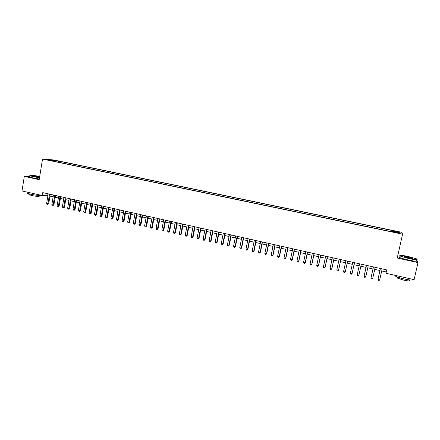 <?xml version="1.0" encoding="UTF-8"?>
<svg xmlns="http://www.w3.org/2000/svg" width="440" height="440" viewBox="0 0 440 440"><rect width="100%" height="100%" fill="white"/><g stroke="black" fill="none" stroke-linecap="round" stroke-linejoin="round"><path stroke-width="0.66" d="M47.509 159.989L50.408 160.38L47.509 159.989M401.781 232.32L53.884 159.973L42.526 159.055L402.578 234.174L401.781 232.32M381.706 270.947L385.913 271.893L385.974 273.284L386.727 269.913L42.768 192.615L42.29 195.542L47.922 195.63M397.469 232.694L393.866 232.133L397.573 233.007L399.614 233.244L397.469 232.694L397.408 232.975M53.878 161.266L391.776 231.737L391.705 231.396L391.622 231.704M53.774 160.963L48.032 159.764L60.412 161.48L391.479 230.351L391.55 230.676L399.212 232.271L399.493 233.019L391.705 231.396M402.578 234.174L397.232 258.044L418 262.587L416.68 259.793M418 262.587L414.117 279.648L385.974 273.284M29.656 176.561L24.316 176.413L22 190.955L42.29 195.542M24.316 176.413L39.193 179.669L42.526 159.055M49.962 196.091L53.141 196.812M55.182 197.269L58.388 197.995M60.423 198.451L63.663 199.183M65.692 199.645L68.965 200.382M70.989 200.838L74.288 201.581M76.312 202.037L79.646 202.791M81.664 203.247L85.025 204.006M87.038 204.457L90.437 205.227M92.444 205.678L95.871 206.454M97.878 206.905L101.338 207.686M103.334 208.137L106.827 208.923M108.823 209.374L112.349 210.172M114.34 210.617L117.898 211.42M119.884 211.871L123.475 212.68M125.455 213.125L129.085 213.945M131.06 214.39L134.717 215.215M136.692 215.661L140.382 216.497M142.351 216.937L146.08 217.778M148.044 218.224L151.805 219.071M153.758 219.511L157.559 220.369M159.511 220.809L163.345 221.678M165.291 222.112L169.158 222.987M171.1 223.427L175.005 224.306M176.941 224.741L180.884 225.632M182.815 226.066L186.791 226.969M188.716 227.398L192.731 228.305M194.651 228.74L198.704 229.653M200.618 230.087L204.71 231.011M206.613 231.44L210.749 232.37M212.647 232.799L216.816 233.739M218.708 234.168L222.915 235.114M224.807 235.543L229.053 236.5M230.934 236.924L235.219 237.892M237.094 238.315L241.423 239.294M243.293 239.712L247.66 240.697M249.519 241.12L253.93 242.115M255.783 242.534L260.233 243.535M262.081 243.953L266.574 244.965M268.416 245.382L272.949 246.406M274.78 246.818L279.356 247.852M281.182 248.265L285.802 249.304M287.623 249.716L292.286 250.767M294.096 251.18L298.804 252.241M300.608 252.648L305.355 253.715M307.153 254.122L311.949 255.206M313.736 255.607L318.577 256.702M320.359 257.103L325.243 258.203M327.014 258.605L331.947 259.716M333.713 260.117L338.685 261.239M340.445 261.635L345.466 262.768M347.215 263.164L352.286 264.308M354.024 264.699L359.145 265.853M360.877 266.244L366.036 267.41M367.774 267.801L372.955 268.972M374.721 269.368L379.913 270.54M386.37 269.836L385.913 271.893M47.273 193.628L46.981 195.421M391.358 231.649L391.55 230.676M391.199 231.616L391.479 230.351M60.231 162.586L60.412 161.48M58.35 161.321L57.811 162.085M398.437 232.799L399.212 232.271M52.674 160.138L52.784 160.754M380.369 268.488L377.977 279.477L380.413 268.494M379.726 279.873L379.011 280.544L378.312 280.385L377.977 279.477L379.726 279.873L382.162 268.889M408.766 258.319C415.459 259.666 418.017 259.837 416.438 258.841L408.078 256.46C402.061 255.233 399.394 254.997 400.059 255.745C401.418 256.46 404.316 257.318 408.766 258.319M417.098 259.353C417.56 260.057 414.772 259.787 408.733 258.55L399.993 256.009L399.8 255.481M408.59 257.846L404.432 256.663C403.661 256.163 404.932 256.251 408.249 256.916L412.621 258.209C412.973 258.588 411.625 258.467 408.59 257.846M412.456 258.434L408.21 257.142L404.333 256.614M412.247 279.312C413.353 280.418 410.641 280.297 404.118 278.949C399.877 277.954 396.99 277.024 395.472 276.161L395.511 275.44M409.635 279.945L409.536 280.39C410.322 281.193 408.375 281.111 403.689 280.143L397.463 278.119L397.584 277.579M416.488 260.656C417.637 261.575 414.942 261.365 408.392 260.04C404.124 259.078 401.214 258.225 399.663 257.483C399.031 257.142 399.069 256.949 399.79 256.911M39.715 176.435C33.479 175.318 30.217 174.999 29.931 175.489L39.534 177.568M39.501 177.755L33.165 176.644L29.799 175.687L29.849 175.406M39.589 177.221L33.644 176.088C33.654 175.769 35.47 175.956 39.088 176.644L39.661 176.776M39.628 176.968L33.759 176.132M41.663 195.399C39.6 195.69 35.827 195.278 30.349 194.167L27.011 193.111L27.066 192.748M39.496 195.498L39.397 196.097C39.16 196.669 36.454 196.46 31.268 195.47L28.902 194.436M39.298 179.036L32.962 177.925L29.596 176.957L29.64 176.677M373.406 266.921L371.019 277.877L373.428 266.926M372.752 278.278L372.053 278.944L371.355 278.784L371.019 277.877L372.752 278.278L375.172 267.317M365.822 276.683L365.129 277.354L364.441 277.195L364.095 276.287L366.487 265.364L364.095 276.287L365.822 276.683L368.22 265.755M357.214 274.709L357.561 275.616L358.248 275.77L358.93 275.105L361.323 264.204L358.93 275.105L357.214 274.709L359.59 263.813M354.437 262.658L352.077 273.531L350.372 273.141L352.726 262.273M354.47 262.663L352.077 273.531L351.406 274.197L350.724 274.043L350.372 273.141M347.606 261.124L345.268 271.97L343.569 271.579L345.906 260.739M347.655 261.135L345.361 271.744L344.603 272.635L343.926 272.481L343.569 271.579M340.813 259.595L338.492 270.413L336.804 270.023L339.119 259.215M340.879 259.611L338.608 270.193L337.838 271.079L337.161 270.925L336.804 270.023M334.059 258.077L331.755 268.868L330.077 268.483L332.376 257.697M334.142 258.099L331.887 268.653L331.111 269.533L330.44 269.379L330.077 268.483M327.344 256.57L325.055 267.328L323.389 266.948L325.666 256.19M327.443 256.591L325.209 267.119L324.423 267.999L323.757 267.845L323.389 266.948M320.661 255.068L318.395 265.798L316.74 265.419L319 254.694M320.782 255.096L318.566 265.595L317.774 266.47L317.108 266.315L316.74 265.419M314.023 253.572L311.773 264.281L310.123 263.901L312.367 253.204M314.155 253.605L311.96 264.077L311.157 264.946L310.497 264.798L310.123 263.901M307.417 252.093L305.19 262.768L303.55 262.394L305.773 251.719M307.571 252.126L305.388 262.57L304.584 263.439L303.925 263.285L303.55 262.394M305.388 262.57L304.584 263.439M300.85 250.613L298.639 261.267L297.011 260.893L299.216 250.245M301.02 250.652L298.859 261.074L298.045 261.932L297.391 261.784L297.011 260.893M298.859 261.074L298.045 261.932M294.322 249.145L292.127 259.771L290.505 259.397L292.694 248.782M294.509 249.189L292.358 259.584L291.539 260.436L290.889 260.288L290.505 259.397M292.358 259.584L291.539 260.436M287.826 247.687L285.654 258.286L284.036 257.917L286.209 247.324M288.03 247.731L285.901 258.099L285.07 258.951L284.427 258.803L284.036 257.917M285.901 258.099L285.07 258.951M281.369 246.235L279.213 256.806L277.607 256.438L279.763 245.878M281.589 246.285L279.477 256.625L278.641 257.471L277.998 257.329L277.607 256.438M279.477 256.625L278.641 257.471M274.951 244.794L272.805 255.338L271.211 254.969L273.35 244.431M275.182 244.844L273.086 255.162L272.245 256.003L271.607 255.855L271.211 254.969M273.086 255.162L272.245 256.003M268.56 243.359L266.437 253.875L264.853 253.512L266.97 243.001M268.812 243.414L266.734 253.704L265.881 254.54L265.249 254.397L264.853 253.512M266.734 253.704L265.881 254.54M262.213 241.929L260.106 252.423L258.528 252.06L260.629 241.577M262.477 241.989L260.414 252.252L259.556 253.088L258.929 252.945L258.528 252.06M260.414 252.252L259.556 253.088M255.893 240.51L253.803 250.976L252.236 250.613L254.32 240.157M256.173 240.576L254.128 250.811L253.264 251.642L252.637 251.499L252.236 250.613M254.128 250.811L253.264 251.642M249.612 239.102L247.539 249.535L245.977 249.178L248.045 238.75M249.909 239.168L247.88 249.381L247.011 250.206L246.384 250.058L245.977 249.178M247.88 249.381L247.011 250.206M243.364 237.694L241.307 248.105L239.756 247.753L241.808 237.347M243.678 237.765L241.665 247.951L240.785 248.771L240.169 248.633L239.756 247.753M241.665 247.951L240.785 248.771M237.149 236.297L235.109 246.686L233.569 246.329L235.604 235.95M237.479 236.374L235.483 246.532L234.597 247.352L233.981 247.209L233.569 246.329M235.483 246.532L234.597 247.352M230.973 234.911L228.948 245.273L227.409 244.921L229.433 234.564M231.314 234.988L229.334 245.124L228.443 245.938L227.827 245.795L227.409 244.921M229.334 245.124L228.443 245.938M224.823 233.53L222.816 243.865L221.287 243.513L223.295 233.184M225.181 233.607L223.218 243.722L222.321 244.53L221.711 244.387L221.287 243.513M223.218 243.722L222.321 244.53M218.713 232.155L216.716 242.462L215.198 242.115L217.19 231.814M219.082 232.238L217.135 242.325L216.233 243.128L215.622 242.99L215.198 242.115M217.135 242.325L216.233 243.128M212.63 230.786L210.656 241.071L209.143 240.724L211.118 230.45M213.015 230.874L211.079 240.939L210.172 241.736L209.572 241.599L209.143 240.724M211.079 240.939L210.172 241.736M206.586 229.427L204.622 239.69L203.121 239.344L205.079 229.091M206.982 229.521L205.062 239.558L204.149 240.35L203.549 240.213L203.121 239.344M205.062 239.558L204.149 240.35M200.569 228.08L198.622 238.31L197.126 237.969L199.067 227.739M200.981 228.168L199.078 238.183L198.16 238.975L197.56 238.838L197.126 237.969M199.078 238.183L198.16 238.975M194.585 226.732L192.654 236.94L191.169 236.599L193.094 226.397M195.014 226.831L193.122 236.819L192.198 237.606L191.604 237.468L191.169 236.599M193.122 236.819L192.198 237.606M188.634 225.396L186.72 235.582L185.24 235.24L187.149 225.06M189.073 225.495L187.198 235.461L186.269 236.242L185.68 236.104L185.24 235.24M187.198 235.461L186.269 236.242M182.715 224.065L180.813 234.223L179.344 233.888L181.242 223.735M183.167 224.169L181.308 234.108L180.373 234.889L179.784 234.751L179.344 233.888M181.308 234.108L180.373 234.889M176.825 222.739L174.944 232.876L173.476 232.54L175.357 222.409M177.293 222.849L175.45 232.76L174.51 233.541L173.921 233.404L173.476 232.54M175.45 232.76L174.51 233.541M170.968 221.424L169.097 231.534L167.646 231.204L169.51 221.095M171.452 221.535L169.62 231.424L168.674 232.199L168.091 232.062L167.646 231.204M169.62 231.424L168.674 232.199M165.143 220.115L163.29 230.203L161.838 229.867L163.691 219.791M165.638 220.226L163.823 230.093L162.866 230.863L162.288 230.731L161.838 229.867M163.823 230.093L162.866 230.863M159.346 218.812L157.509 228.877L156.068 228.542L157.905 218.488M159.852 218.928L158.054 228.773L157.097 229.537L156.519 229.405L156.068 228.542M158.054 228.773L157.097 229.537M153.582 217.52L151.756 227.557L150.321 227.227L152.147 217.195M154.105 217.635L152.317 227.458L151.349 228.217L150.777 228.085L150.321 227.227M152.317 227.458L151.349 228.217M147.846 216.227L146.036 226.243L144.612 225.913L146.416 215.908M148.379 216.348L146.608 226.144L145.635 226.903L145.068 226.771L144.612 225.913M146.608 226.144L145.635 226.903M142.142 214.946L140.344 224.934L138.925 224.609L140.718 214.627M142.687 215.066L140.927 224.846L140.344 224.934L139.953 225.594L139.387 225.467L138.925 224.609M140.927 224.846L139.953 225.594M136.466 213.67L134.684 223.636L133.27 223.311L135.053 213.351M137.027 213.796L135.278 223.548L134.684 223.636L134.299 224.296L133.733 224.169L133.27 223.311M135.278 223.548L134.299 224.296M130.817 212.405L129.052 222.343L127.65 222.024L129.415 212.086M131.389 212.531L129.657 222.261L129.052 222.343L128.673 223.003L128.112 222.877L127.65 222.024M129.657 222.261L128.673 223.003M125.202 211.139L123.448 221.056L122.051 220.737L123.805 210.826M125.785 211.272L124.069 220.974L123.448 221.056L123.079 221.716L122.518 221.59L122.051 220.737M124.069 220.974L123.079 221.716M119.614 209.886L117.876 219.78L116.485 219.461L118.222 209.572M120.208 210.018L118.503 219.698L117.876 219.78L117.513 220.44L116.958 220.308L116.485 219.461M118.503 219.698L117.513 220.44M114.059 208.637L112.327 218.504L110.946 218.191L112.673 208.323M114.664 208.769L112.97 218.433L112.327 218.504L111.975 219.164L111.419 219.038L110.946 218.191M112.97 218.433L111.975 219.164M108.526 207.394L106.81 217.239L105.435 216.926L107.151 207.081M109.148 207.531L107.465 217.168L106.81 217.239L106.464 217.899L105.913 217.773L105.435 216.926M107.465 217.168L106.464 217.899M103.026 206.156L101.321 215.98L99.957 215.666L101.651 205.849M103.653 206.299L101.992 215.908L101.321 215.98L100.98 216.639L100.436 216.513L99.957 215.666M101.992 215.908L100.98 216.639M97.548 204.924L95.865 214.726L94.501 214.412L96.184 204.617M98.192 205.068L96.542 214.66L95.865 214.726L95.524 215.386L94.98 215.259L94.501 214.412M96.542 214.66L95.524 215.386M92.103 203.704L90.431 213.483L89.078 213.169L90.75 203.396M92.758 203.847L91.118 213.417L90.431 213.483L90.101 214.137L89.557 214.011L89.078 213.169M91.118 213.417L90.101 214.137M86.686 202.483L85.025 212.24L83.677 211.931L85.338 202.18M87.351 202.631L85.723 212.179L85.025 212.24L84.7 212.894L84.161 212.773L83.677 211.931M85.723 212.179L84.7 212.894M81.296 201.273L79.646 211.007L78.309 210.7L79.954 200.97M81.972 201.421L80.355 210.947L79.646 211.007L79.326 211.662L78.309 210.7M80.355 210.947L79.326 211.662M75.933 200.068L74.294 209.776L72.963 209.473L74.597 199.766M76.621 200.222L75.014 209.721L74.294 209.776L73.986 210.436L72.963 209.473M75.014 209.721L73.986 210.436M70.598 198.869L68.97 208.555L67.645 208.252L69.267 198.566M71.291 199.023L69.702 208.505L68.97 208.555L68.668 209.209L68.134 209.088L67.645 208.252M69.702 208.505L68.668 209.209M65.285 197.676L63.674 207.339L62.354 207.037L63.965 197.379M65.995 197.835L64.416 207.29L63.674 207.339L63.377 207.994L62.354 207.037M64.416 207.29L63.377 207.994M60.005 196.488L58.405 206.129L57.09 205.827L58.685 196.191M60.72 196.647L59.158 206.085L58.405 206.129L58.113 206.784L57.09 205.827M59.158 206.085L58.113 206.784M54.747 195.305L53.163 204.924L51.854 204.628L53.438 195.008M55.479 195.47L53.922 204.886L53.163 204.924L52.872 205.579L51.854 204.628M53.922 204.886L52.872 205.579M49.517 194.128L47.944 203.731L46.64 203.429L48.213 193.837M50.254 194.299L48.714 203.687L47.944 203.731L47.663 204.38L46.64 203.429M48.714 203.687L47.663 204.38M395.846 232.645L395.907 232.37M399.663 257.483L399.993 256.009M397.683 277.134L397.463 278.119M395.472 276.161L395.626 275.468M29.596 176.957L29.799 175.687M28.996 193.831L28.859 194.7M27.011 193.111L27.17 192.121"/></g></svg>
